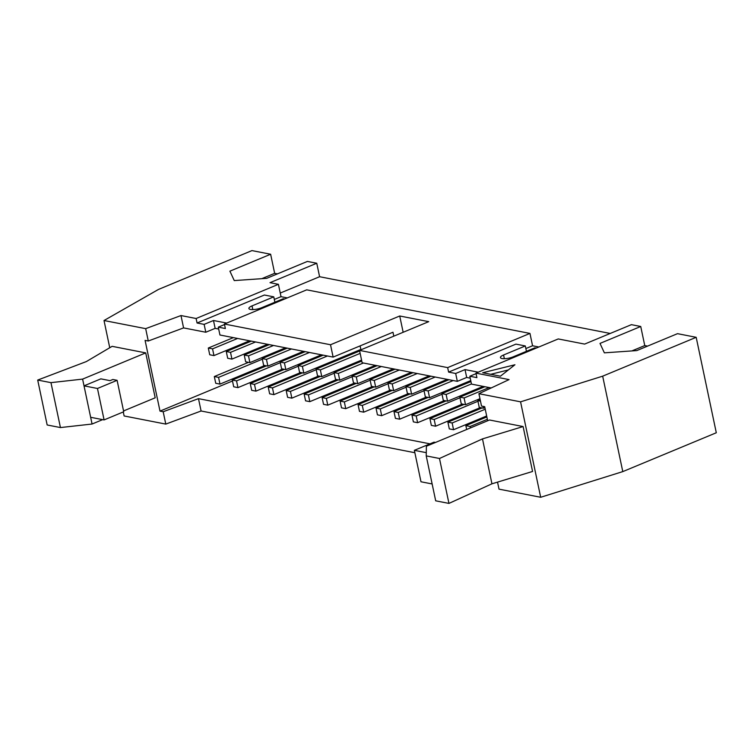<?xml version="1.0" encoding="UTF-8"?>
<svg xmlns="http://www.w3.org/2000/svg" width="754" height="754" viewBox="0 0 754 754"><rect width="100%" height="100%" fill="white"/><g stroke="black" fill="none" stroke-linecap="round" stroke-linejoin="round"><path stroke-width="1.13" d="M236.53 380.883L237.953 387.622L233.702 386.793L232.289 380.054L236.53 380.883L280.309 362.693M266.482 365.85L232.289 380.054M292.439 356.962L290.714 356.623M251.327 341.128L226.275 351.534L230.517 352.363L231.94 359.102L267.566 344.295M231.94 359.102L227.699 358.273L226.275 351.534M230.517 352.363L255.568 341.958M237.953 387.622L282.731 369.017M254.494 384.399L255.917 391.128L251.676 390.299L250.253 383.569L254.494 384.399L298.273 366.199M284.456 369.356L250.253 383.569M310.412 360.469L308.688 360.129M269.291 344.635L244.239 355.049L248.49 355.869L249.904 362.608L285.53 347.811M249.904 362.608L245.663 361.779L244.239 355.049M248.49 355.869L273.532 345.464M255.917 391.128L300.695 372.523M272.467 387.905L273.881 394.634L269.64 393.814L268.217 387.075L272.467 387.905L316.246 369.705M302.42 372.862L268.217 387.075M328.376 363.975L326.652 363.645M287.255 348.141L262.213 358.555L266.454 359.385L267.877 366.114L303.504 351.317M267.877 366.114L263.627 365.294L262.213 358.555M266.454 359.385L291.506 348.97M273.881 394.634L318.659 376.029M290.431 391.411L291.855 398.15L287.604 397.32L286.19 390.581L290.431 391.411L334.211 373.221M320.384 376.369L286.19 390.581M346.34 367.481L344.616 367.151M305.229 351.647L280.177 362.061L284.418 362.891L285.841 369.63L321.468 354.823M285.841 369.63L281.6 368.8L280.177 362.061M284.418 362.891L309.47 352.476M291.855 398.15L336.633 379.535M308.395 394.917L309.819 401.656L305.577 400.826L304.154 394.088L308.395 394.917L352.184 376.727M338.358 379.875L304.154 394.088M364.314 370.996L362.589 370.657M323.193 355.162L298.141 365.567L302.392 366.397L303.805 373.136L360.855 349.432L360.101 345.888M303.805 373.136L299.564 372.306L298.141 365.567M302.392 366.397L327.434 355.992M309.819 401.656L354.597 383.051M326.369 398.423L327.783 405.162L323.541 404.332L322.118 397.594L326.369 398.423L370.148 380.233M356.322 383.381L322.118 397.594M382.278 374.502L380.553 374.163M359.639 350.987L316.114 369.074L320.356 369.903L321.779 376.642L361.562 360.11M321.779 376.642L317.528 375.812L316.114 369.074M320.356 369.903L360.148 353.372M327.783 405.162L372.561 386.557M344.333 401.929L345.756 408.668L341.505 407.839L340.092 401.1L344.333 401.929L388.112 383.739M374.286 386.887L340.092 401.1M400.242 378.008L398.517 377.669M361.769 361.072L334.079 372.58L338.32 373.409L339.743 380.148L375.369 365.341M339.743 380.148L335.502 379.319L334.079 372.58M338.32 373.409L363.371 363.004M345.756 408.668L390.534 390.063M362.297 405.435L363.72 412.174L359.479 411.345L358.056 404.606L362.297 405.435L406.086 387.245M392.259 390.402L358.056 404.606M418.216 381.515L416.491 381.175M377.094 365.681L352.043 376.086L356.293 376.915L357.707 383.654L393.334 368.847M357.707 383.654L353.466 382.825L352.043 376.086M356.293 376.915L381.336 366.51M363.72 412.174L408.498 393.569M380.27 408.941L381.684 415.68L377.443 414.851L376.02 408.121L380.27 408.941L424.05 390.751M410.223 393.908L376.02 408.121M436.18 385.021L434.455 384.681M395.058 369.187L370.016 379.592L374.257 380.421L375.68 387.16L411.307 372.363M375.68 387.16L371.43 386.331L370.016 379.592M374.257 380.421L399.309 370.016M381.684 415.68L426.462 397.075M398.235 412.457L399.658 419.186L395.407 418.357L393.993 411.627L398.235 412.457L442.014 394.257M428.187 397.415L393.993 411.627M454.144 388.527L452.419 388.187M413.032 372.693L387.98 383.107L392.221 383.927L393.645 390.666L429.271 375.869M393.645 390.666L389.403 389.837L387.98 383.107M392.221 383.927L417.273 373.522M399.658 419.186L444.436 400.581M416.199 415.963L417.622 422.702L413.381 421.872L411.957 415.134L416.199 415.963L459.987 397.763M446.161 400.921L411.957 415.134M472.117 392.033L470.392 391.703M430.996 376.199L405.944 386.613L410.195 387.443L411.609 394.172L447.235 379.375M411.609 394.172L407.367 393.352L405.944 386.613M410.195 387.443L435.237 377.028M417.622 422.702L462.4 404.087M434.172 419.469L435.586 426.208L431.345 425.379L429.921 418.64L434.172 419.469L477.951 401.279M464.125 404.427L429.921 418.64M448.96 379.714L423.918 390.12L428.159 390.949L429.582 397.688L470.741 380.582M429.582 397.688L425.331 396.858L423.918 390.12M428.159 390.949L453.211 380.534M435.586 426.208L480.364 407.594M452.136 422.975L453.559 429.714L449.309 428.885L447.895 422.146L452.136 422.975L485.237 409.224M482.098 407.933L447.895 422.146M470.948 381.552L441.882 393.626L446.123 394.455L447.546 401.194L483.173 386.387M447.546 401.194L443.305 400.365L441.882 393.626M446.123 394.455L471.448 383.937M453.559 429.714L486.66 415.963M466.669 429.488L465.859 425.652L470.1 426.481L487.357 419.309M486.858 416.924L465.859 425.652M484.897 386.727L459.846 397.132L464.096 397.961L465.51 404.7L479.959 398.696M465.51 404.7L461.269 403.871L459.846 397.132M470.1 426.481L470.411 427.933M464.096 397.961L489.139 387.556M483.088 406.359L483.484 408.206L484.897 407.612M483.484 408.206L479.233 407.377L477.819 400.638L480.477 401.156M480.166 399.667L477.819 400.638M102.638 419.639L92.063 424.031L60.433 427.565L47.163 424.973L37.7 380.063L86.352 361.571L112.12 346.331L145.72 352.891L155.192 397.801L123.552 410.949M37.7 380.063L50.961 382.646L82.601 379.111L145.72 352.891M208.311 348.028L212.553 348.857L213.966 355.596L209.725 354.766L208.311 348.028L233.354 337.622M212.553 348.857L237.604 338.452M213.966 355.596L249.593 340.789M214.315 376.548L218.566 377.377L219.98 384.116L215.738 383.286L214.315 376.548L248.518 362.344M274.475 353.456L272.75 353.117M218.566 377.377L262.345 359.187M219.98 384.116L264.758 365.511M526.443 351.317L525.312 345.954L503.568 354.993A8.077 2.281 -11.9 0 0 500.439 357.584A8.077 2.281 -11.9 0 0 505.029 358.678A8.077 2.281 -11.9 0 0 513.116 356.859L534.859 347.82L536.235 348.084M525.312 345.954L515.934 344.126L448.611 372.099L447.659 367.613L359.526 350.403L362.127 362.759L457.339 381.345L455.68 373.484L448.611 372.099M330.516 344.748L224.409 324.031L225.361 328.527L218.283 327.142L219.942 335.002L333.127 357.094L330.516 344.748L399.724 315.992L403.154 332.278M399.724 315.992L428.724 321.656L359.526 350.403M274.899 302.213L273.768 296.85L252.024 305.888A8.077 2.281 -11.9 0 0 248.895 308.48A8.077 2.281 -11.9 0 0 253.485 309.574A8.077 2.281 -11.9 0 0 261.572 307.755L283.316 298.716L284.692 298.989M273.768 296.85L264.4 295.021L197.067 323.004L196.115 318.508L278.414 284.315L269.998 282.675L316.755 263.24L319.592 276.718L610.24 333.457M148.274 341.006L183.58 327.905L180.979 315.549L145.673 328.65L148.274 341.006L145.088 340.384L159.999 411.118L232.486 380.996M482.72 372.74L514.944 364.757L500.411 376.199L482.72 372.74M508.366 369.931L490.722 374.304M426.274 452.664L414.361 450.336L434.002 442.174L435.444 442.457M491.947 483.814L448.95 503.408L439.488 458.489L482.485 438.894L491.947 483.814L532.569 471.467L523.106 426.557L482.485 438.894M439.488 458.489L426.227 455.897L435.689 500.816L448.95 503.408M426.227 455.897L426.387 446.227L489.506 419.997L523.106 426.557M414.361 450.336L420.986 481.778L432.136 483.955M246.162 342.222L246.369 343.193M248.292 352.307L248.49 353.277M252.175 370.742L252.373 371.713M497.536 482.117L499.016 489.148L540.684 497.272L622.785 471.608L602.672 376.171L520.571 401.835L478.903 393.701L509.063 379.601L475.953 373.136L476.905 377.631L469.827 376.246L471.486 384.106L491.193 387.952M540.684 497.272L520.571 401.835M622.785 471.608L716.3 432.758L696.187 337.311L602.672 376.171M696.187 337.311L677.516 333.664L636.781 350.591L604.359 352.834L600.005 343.409L640.73 326.482L644.755 345.577L631.861 350.93M644.755 345.577L647.545 346.124M261.77 278.688L274.654 273.325L277.444 273.872M316.755 263.24L307.415 261.421L266.69 278.339L234.258 280.582L229.904 271.167L270.629 254.239L274.654 273.325M165.786 424.097L201.092 410.996L198.481 398.649L163.184 411.741L165.786 424.097L124.127 415.963L123.279 411.938M109.745 347.735L104.014 320.516L158.444 289.451L251.959 250.592L270.629 254.239M475.953 373.136L558.252 338.942L584.633 344.088L631.39 324.663L640.73 326.482M201.092 410.996L414.87 452.73M430.006 443.842L198.481 398.649M267.142 375.492L268.867 375.831M285.106 378.998L286.831 379.337M303.07 382.514L304.795 382.844M321.044 386.02L322.769 386.35M339.008 389.526L340.733 389.865M356.972 393.032L358.697 393.371M374.945 396.538L376.67 396.877M392.909 400.044L394.634 400.383M410.873 403.55L412.598 403.89M428.847 407.056L430.572 407.396M446.811 410.572L448.536 410.902M464.775 414.078L466.5 414.408M482.749 417.584L484.473 417.923M163.184 411.741L159.999 411.118M478.903 393.701L481.514 406.048L484.699 406.67L487.668 420.76M457.339 381.345L466.688 377.462L465.029 369.601L455.68 373.484M478.253 372.184L465.029 369.601M466.688 377.462L470.232 378.15M469.827 376.246L476.066 373.654M280.252 293.061L319.592 276.718M145.673 328.65L104.014 320.516M196.115 318.508L180.979 315.549M274.315 299.451L281.016 296.671L278.414 284.315M183.58 327.905L205.795 332.241L204.136 324.38L197.067 323.004M205.795 332.241L215.144 328.358L213.486 320.497L204.136 324.38M226.709 323.08L213.486 320.497M215.144 328.358L218.688 329.046M218.283 327.142L224.522 324.55M447.659 367.613L529.958 333.419L306.708 289.838L224.409 324.031M525.858 348.555L532.56 345.766L529.958 333.419M538.856 347L532.56 345.766M333.127 357.094L392.975 332.231L393.805 336.161M287.312 297.896L281.016 296.671M82.601 379.111L84.024 385.85L100.857 378.857L110.046 380.657L112.855 379.488L117.096 380.318L123.722 411.759L104.09 419.912L97.464 388.48L84.024 385.85L90.65 417.292L104.09 419.912M117.096 380.318L97.464 388.48M92.063 424.031L90.65 417.292M60.433 427.565L50.961 382.646M503.568 354.993L504.351 358.706M252.024 305.888L252.807 309.602"/></g></svg>
